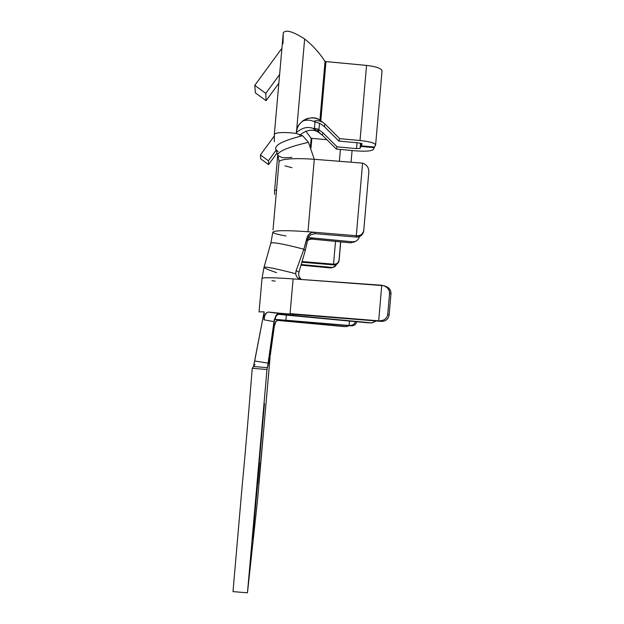 <?xml version="1.0" encoding="UTF-8"?>
<svg xmlns="http://www.w3.org/2000/svg" width="624" height="624" viewBox="0 0 624 624"><rect width="100%" height="100%" fill="white"/><g stroke="black" fill="none" stroke-linecap="round" stroke-linejoin="round"><path stroke-width="0.94" d="M275.207 312.998L279.092 313.154L276.877 314.426L275.777 315.978L274.24 320.198L267.454 367.684L270.052 357.49L257.548 499.98L270.052 357.49L266.986 369.533L247.463 592.8L257.548 499.98L247.463 592.8L233.002 591.614L242.198 485.449C245.926 446.589 248.056 419.617 252.252 368.254L266.986 369.533L267.454 367.684L253.539 366.506L252.252 368.254L255.021 364.502L253.539 366.506L264.155 311.836L264.014 319.808L264.802 315.377L266.908 312.491L268.507 312.078L275.379 313.006M259.529 463.039L252.65 538.028L257.486 479.388L264.475 403.525L252.502 539.128L259.529 463.039L258.937 462.985L259.529 463.039M263.656 429.952L258.796 483.296L263.656 429.952M311.017 147.911L311.852 138.325L311.173 138.247L310.448 146.539L311.173 138.247L305.854 131.219L311.173 138.247L311.852 138.325L311.017 147.911M277.727 154.924L274.583 190.616L276.549 189.907L274.583 190.616L277.727 154.924M339.378 161.288L340.408 149.456L339.378 161.288M326.906 139.714L311.852 138.325L326.906 139.714M318.404 132.265L317.546 131.625C311.774 128.887 305.83 130.112 299.707 135.299C305.83 130.112 311.774 128.887 317.546 131.625L312.811 128.294L314.441 128.427L315.026 121.735L314.441 128.427L318.061 129.152L318.919 129.847L319.496 123.232L318.919 129.847L322.889 132.748L337.069 146.835L356.53 148.621L357.045 142.763L356.53 148.621L360.071 148.364L360.524 143.153L360.071 148.364L360.937 146.422L361.21 143.317L360.937 146.422L374.236 147.646L374.283 147.046L373.222 149.573C371.28 151.148 365.399 151.57 355.571 150.844L336.336 149.081L322.327 135.158L318.404 132.265M296.431 132.592C301.844 127.85 307.297 126.422 312.811 128.294C307.297 126.422 301.844 127.85 296.431 132.592M290.066 313.646L378.682 320.822L290.066 313.646L293.116 278.889L290.066 313.646M278.756 313.178L378.682 320.822C383.807 320.876 386.818 318.794 387.722 314.59L389.555 293.342C389.392 289.021 386.786 286.322 381.755 285.254L378.682 320.822L381.755 285.254L301.415 279.49L383.643 285.667C387.676 287.313 389.649 289.871 389.555 293.342L387.722 314.59L389.15 314.909C388.331 319.114 385.827 321.274 381.631 321.391L278.756 313.178M367.302 322.733L371.553 322.881L376.327 320.962L371.771 322.897L293.062 315.448L366.733 322.702L288.99 315.354L367.614 322.733M293.171 314.223L293.062 315.448L277.477 313.849L293.062 315.448L293.171 314.223M310.479 238.462L308.88 239.507L311.828 239.101L313.466 238.048L352.443 241.816L312.476 238.025L310.331 238.524L307.531 240.763L310.331 238.524L313.466 238.048L308.35 237.549L313.466 238.048L311.828 239.101L350.594 242.845L355.469 241.379L350.594 242.845L311.828 239.101L308.521 239.663M352.443 241.816C356 241.87 358.309 240.146 359.369 236.621C358.878 238.914 357.482 240.529 355.181 241.48L352.443 241.816L350.594 242.845L352.443 241.816M385.219 286.322C389.056 287.336 390.975 289.825 390.967 293.795L389.15 314.909L390.967 293.795L389.555 293.342L390.967 293.795C391.084 290.347 389.501 287.937 386.201 286.556L384.095 285.823M277.93 314.262L288.99 315.354L277.93 314.262M381.974 71.144L382.06 70.723C381.053 68.266 375.89 66.495 366.553 65.411L325.042 61.487C319.511 52.9 312.718 45.404 304.652 38.992C312.718 45.404 319.511 52.9 325.042 61.487L319.909 120.175C316.142 117.764 311.704 117.296 306.571 118.763C300.284 121.789 296.907 126.352 296.447 132.475L296.361 133.45L291.197 132.857L296.361 133.45L302.578 135.697L308.459 142.342L314.301 159.299L362.591 163.129C366.686 164.588 368.776 167.435 368.846 171.67L363.737 230.802C362.934 234.881 360.454 236.972 356.288 237.073L315.151 233.672L356.288 237.073L356.288 235.724L314.379 232.261L315.151 233.672L310.76 234.796L309.075 236.363L307.757 239.429L306.938 237.845L303.88 249.218L305.214 250.77L307.757 239.429L305.214 250.77L303.88 249.218L307.772 235.669L311.29 232.697L314.379 232.261L307.96 231.73C286.354 230.194 274.63 230.342 272.805 232.183C274.63 230.342 286.354 230.194 307.96 231.73L356.288 235.724C360.485 236.028 362.989 234.148 363.784 230.092L368.846 171.67C368.776 167.435 366.686 164.588 362.591 163.129L356.288 235.724L362.591 163.129L314.301 159.299L308.459 142.342L302.578 135.697L296.361 133.45L304.652 38.992C293.015 31.457 285.893 29.398 283.288 32.815L274.326 134.472C275.293 132.686 280.909 132.14 291.19 132.85C280.909 132.14 275.293 132.686 274.326 134.472L283.288 32.815L283 43.688L283.288 32.815C285.893 29.398 293.015 31.457 304.652 38.992L296.439 132.506C295.924 121.703 311.867 113.584 319.909 120.175L320.791 120.939L325.985 61.612L325.042 61.487L319.909 120.182L324.932 123.965L339.721 138.661L338.933 141.102L358.979 142.943L362.099 143.848L361.202 145.844L374.533 147.069L375.57 145.088C375.422 143.2 370.243 141.679 360.025 140.525L339.721 138.661L360.025 140.525L366.553 65.411L325.985 61.612L320.791 120.939L324.932 123.965L324.324 126.586L320.229 123.599L314.02 121.555C315.292 120.136 318.154 120.346 322.616 122.195C318.154 120.346 315.292 120.136 314.02 121.555C310.635 119.902 306.821 119.707 302.593 120.955C306.821 119.707 310.635 119.902 314.02 121.555L320.229 123.599L324.324 126.586L324.932 123.965L339.721 138.661L338.933 141.102L324.324 126.586L338.933 141.102L358.979 142.943L362.099 143.77L361.202 145.844L361.413 143.372L361.202 145.844L374.533 147.069L375.64 144.784C374.579 142.958 369.377 141.539 360.025 140.525L366.553 65.411C376.327 66.581 381.49 68.422 382.036 70.949M312.811 128.294L317.616 131.469L318.037 129.425L312.811 128.294M320.182 133.232L317.546 131.625L322.327 135.158L336.336 149.081L355.571 150.844C365.399 151.57 371.28 151.148 373.222 149.573L374.236 147.646L360.937 146.422L360.071 148.364L356.53 148.621L337.069 146.835L336.336 149.081L337.069 146.835L322.889 132.748L322.327 135.158L322.889 132.748L318.919 129.847L318.458 131.999L320.182 133.232M274.357 141.718L274.326 134.472M278.164 151.507L275.941 149.69C275.176 148.247 275.956 146.539 278.273 144.565C282.29 141.742 290.386 138.785 302.578 135.697C290.386 138.785 282.29 141.742 278.273 144.565C275.956 146.539 275.176 148.239 275.941 149.682L277.813 155.181M291.876 157.295C287.414 157.794 284.068 157.856 281.845 157.482L277.953 155.602C277.282 154.3 278.663 152.677 282.095 150.735C287.539 147.904 296.33 145.103 308.459 142.342C296.33 145.103 287.539 147.904 282.095 150.735C278.663 152.677 277.282 154.3 277.953 155.602L279.139 161.585M291.97 167.692L284.981 165.844M279.029 162.458L279.014 162.404C278.694 161.093 280.808 160.079 285.347 159.377C292.438 158.418 302.086 158.395 314.301 159.299L307.96 231.73L314.301 159.299C302.086 158.395 292.438 158.418 285.347 159.377C280.964 160.056 278.842 161.023 278.983 162.271L273.023 229.975M301.415 279.49L293.116 278.889C272.766 277.516 262.4 277.368 262.01 278.437C262.431 277.368 272.797 277.516 293.116 278.889L301.415 279.49L297.57 277.797L296.299 276.026L295.706 273.733L296.135 270.551L295.706 273.733L294.988 273.538L295.706 273.733L296.299 276.026L297.57 277.797L301.415 279.49M259.108 311.875L264.155 311.836L259.108 311.875M270.793 243.235C272.126 241.831 283.156 243.82 303.88 249.218L296.158 270.566L298.935 272.181L296.158 270.566L303.88 249.218C283.156 243.82 272.126 241.831 270.793 243.235L264.007 267.4C264.841 266.37 275.168 268.421 294.988 273.538C275.168 268.421 264.841 266.37 264.007 267.4L262.025 278.257M298.927 272.158L305.214 250.77L298.912 272.165L298.639 274.466L299.216 276.939L301.376 279.482L299.216 276.939L298.639 274.466L298.912 272.165M276.533 272.649C268.819 270.02 264.646 268.265 264.007 267.4M275.262 281.151L271.955 280.675M285.925 235.958C277.649 234.546 273.273 233.29 272.805 232.183M317.616 131.469L318.458 131.999L318.919 129.847L318.061 129.152L317.616 131.469M307.757 239.429L309.075 236.363L310.76 234.796L315.151 233.672L314.379 232.261L311.29 232.697L309.278 233.891L306.938 237.845L307.757 239.429M363.737 230.802L363.324 232.011C361.811 234.928 359.463 236.168 356.288 235.724L356.288 237.073C359.432 237.206 361.764 235.763 363.277 232.744L363.737 230.802M389.15 314.909L387.722 314.59C386.818 318.794 383.807 320.876 378.682 320.822L381.631 321.391C385.827 321.274 388.331 319.114 389.15 314.909M274.014 322.093L268.328 361.624L274.451 319.909L276.151 315.962L278.429 314.075L276.151 315.962L274.014 322.093M268.016 365.344L268.367 362.731M278.897 314.036L278.429 314.075M264.155 311.836L254.686 361L268.117 363.113L273.983 321.656L264.014 319.808L264.155 311.836M268.507 312.078L266.908 312.491L265.715 313.638L264.802 315.377L264.014 319.808L273.983 321.656L275.777 315.978L276.877 314.426L279.092 313.154L268.507 312.078M268.148 364.322L267.977 365.641M267.454 367.684L268.117 363.113L254.686 361L253.539 366.506L267.454 367.684M281.432 48.937L254.771 85.363L281.432 48.937M255.38 92.882L254.771 85.363L255.38 92.882L266.074 100.682L265.793 93.397L254.771 85.363L265.793 93.397L266.074 100.682L278.842 83.234L266.074 100.682L255.38 92.882M279.614 74.513L265.793 93.397L279.614 74.513M270.317 355.056L274.349 326.165L270.223 355.048M275.839 319.683L278.023 319.8L275.629 321.82L274.513 324.878L269.638 359.089L274.326 325.931L273.499 325.783L274.326 325.931L275.629 321.82L278.023 319.8L275.839 319.683M274.349 326.165L275.909 321.688L277.571 320.299L275.909 321.688L274.349 326.157M269.342 355.711L270.106 355.828L269.342 355.711M285.893 320.245L274.607 319.355L285.893 320.245L286.346 315.097L285.893 320.245L349.081 325.478L285.893 320.245M274.568 319.465L278.023 319.8L274.568 319.465M277.82 319.808L349.081 325.478C352.388 325.595 354.541 324.316 355.532 321.641C354.541 324.316 352.388 325.595 349.081 325.478L349.463 321.071L349.081 325.478L351.452 325.845L277.82 319.808M356.725 321.758C355.906 324.488 354.151 325.853 351.452 325.845C354.151 325.853 355.906 324.488 356.725 321.758M288.272 321.266L346.141 326.633L288.272 321.266L288.327 320.619L288.272 321.266M277.321 320.385L342.787 326.469L346.141 326.633L349.214 325.658L346.273 326.641L342.787 326.469L277.321 320.385M301.86 262.22L333.739 264.896L333.536 264.178L302.055 261.534L333.536 264.178C336.617 264.326 338.45 262.93 339.035 259.997L340.61 241.878L339.113 260.38C338.536 263.32 336.742 264.826 333.739 264.896L301.86 262.22M340.72 241.886L339.113 260.38L340.72 241.886M335.517 241.387L333.536 264.178L335.517 241.387M333.637 267.181L330.533 267.938L300.994 265.153L330.533 267.938L331.711 267.4C333.965 267.509 335.595 266.464 336.601 264.272L333.505 267.228L331.711 267.4L301.174 264.529L331.711 267.4L330.533 267.938L333.637 267.181M274.599 194.438L274.583 190.616M275.621 200.483L275.707 199.54L275.621 200.483M339.113 260.38L339.027 260.06C338.419 262.961 336.586 264.334 333.536 264.178L333.739 264.896C336.71 264.841 338.497 263.351 339.105 260.442L339.113 260.38M268.882 359.026L269.638 359.089M276.112 150.197L268.406 160.758L268.554 164.603L277.056 152.958L268.554 164.603L268.406 160.758L260.426 154.947L260.754 158.917L268.554 164.603L260.754 158.917L260.426 154.947L274.334 135.915L260.426 154.947L268.406 160.758L276.112 150.197M252.252 368.254C248.056 419.617 245.926 446.589 242.198 485.449L233.002 591.614L247.463 592.8L266.986 369.533L252.252 368.254M352.084 150.524L351.07 162.217M302.718 120.861L306.571 118.763M382.06 70.723L375.64 144.784M262.01 278.437L259.061 311.875M272.821 232.276L270.863 243.001M363.324 232.011L363.277 232.744M355.181 241.48L353.691 242.299M371.771 322.897L367.037 322.725M269.318 354.627L269.303 356.008M270.691 351.694L270.683 352.466M333.505 267.228L332.537 267.665M346.273 326.641L342.966 326.485"/></g></svg>

